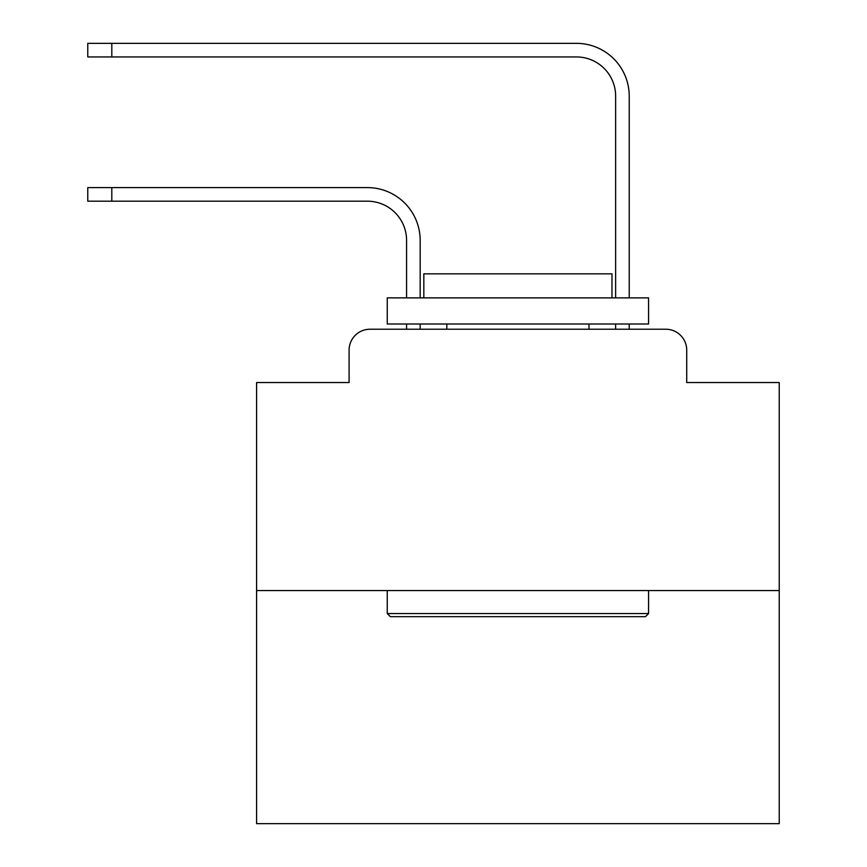 <?xml version="1.0" encoding="UTF-8"?>
<svg xmlns="http://www.w3.org/2000/svg" width="867" height="867" viewBox="0 0 867 867"><rect width="100%" height="100%" fill="white"/><g stroke="black" fill="none" stroke-linecap="round" stroke-linejoin="round"><path stroke-width="1.3" d="M349.098 350.138L349.098 382.542L349.098 350.138A20.906 20.906 0 0 1 370.003 329.232L406.58 329.232L406.58 324.009M779.227 590.557L256.589 590.557L256.589 823.65L779.227 823.65L779.227 382.542L686.718 382.542L686.718 350.138A20.906 20.906 0 0 0 665.813 329.232L370.003 329.232M256.589 590.557L256.589 382.542L349.098 382.542M420.17 324.009L420.17 329.232L420.17 324.009L420.17 329.232L420.17 324.009L420.17 329.232L420.17 324.009L420.17 329.232L420.17 324.009L420.17 329.232L420.17 324.009L420.17 329.232L420.17 324.009L420.17 329.232L420.17 324.009L420.17 329.232L420.17 324.009L420.17 329.232L420.17 324.009L420.17 329.232L420.17 324.009L420.17 329.232L420.17 324.009L420.17 329.232L420.17 324.009L420.17 329.232L420.17 324.009L420.17 329.232L420.17 324.009L420.17 329.232L436.372 329.232M599.433 329.232L615.635 329.232L615.635 324.009M629.225 324.009L629.225 329.232L629.225 324.009L629.225 329.232L629.225 324.009L629.225 329.232L629.225 324.009L629.225 329.232L629.225 324.009L629.225 329.232L629.225 324.009L629.225 329.232L629.225 324.009L629.225 329.232L629.225 324.009L629.225 329.232L629.225 324.009L629.225 329.232L629.225 324.009L629.225 329.232L629.225 324.009L629.225 329.232L629.225 324.009L629.225 329.232L629.225 324.009L629.225 329.232L629.225 324.009L629.225 329.232L629.225 324.009L629.225 329.232L665.813 329.232M686.718 382.542L686.718 350.138M420.17 297.88L420.17 240.387A52.789 52.789 0 0 0 367.391 187.597L111.81 187.597L111.81 201.187L87.773 201.187L87.773 187.597L111.81 187.597M111.81 201.187L367.391 201.187A39.199 39.199 0 0 1 406.58 240.387L406.58 297.88M629.225 297.88L629.225 96.139A52.789 52.789 0 0 0 576.447 43.35L111.81 43.35L111.81 56.94L87.773 56.94L87.773 43.35L111.81 43.35M111.81 56.94L576.447 56.94A39.199 39.199 0 0 1 615.635 96.139L615.635 297.88M367.391 201.187A39.199 39.199 0 0 1 406.58 240.387A39.199 39.199 0 0 0 367.391 201.187A39.199 39.199 0 0 1 406.58 240.387A39.199 39.199 0 0 0 367.391 201.187A39.199 39.199 0 0 1 406.58 240.387A39.199 39.199 0 0 0 367.391 201.187A39.199 39.199 0 0 1 406.58 240.387A39.199 39.199 0 0 0 367.391 201.187A39.199 39.199 0 0 1 406.58 240.387A39.199 39.199 0 0 0 367.391 201.187A39.199 39.199 0 0 1 406.58 240.387A39.199 39.199 0 0 0 367.391 201.187A39.199 39.199 0 0 1 406.58 240.387A39.199 39.199 0 0 0 367.391 201.187A39.199 39.199 0 0 1 406.58 240.387A39.199 39.199 0 0 0 367.391 201.187A39.199 39.199 0 0 1 406.58 240.387A39.199 39.199 0 0 0 367.391 201.187A39.199 39.199 0 0 1 406.58 240.387A39.199 39.199 0 0 0 367.391 201.187A39.199 39.199 0 0 1 406.58 240.387A39.199 39.199 0 0 0 367.391 201.187A39.199 39.199 0 0 1 406.58 240.387A39.199 39.199 0 0 0 367.391 201.187A39.199 39.199 0 0 1 406.58 240.387A39.199 39.199 0 0 0 367.391 201.187A39.199 39.199 0 0 1 406.58 240.387A39.199 39.199 0 0 0 367.391 201.187M576.447 56.94A39.199 39.199 0 0 1 615.635 96.139A39.199 39.199 0 0 0 576.447 56.94A39.199 39.199 0 0 1 615.635 96.139A39.199 39.199 0 0 0 576.447 56.94A39.199 39.199 0 0 1 615.635 96.139A39.199 39.199 0 0 0 576.447 56.94A39.199 39.199 0 0 1 615.635 96.139A39.199 39.199 0 0 0 576.447 56.94A39.199 39.199 0 0 1 615.635 96.139A39.199 39.199 0 0 0 576.447 56.94A39.199 39.199 0 0 1 615.635 96.139A39.199 39.199 0 0 0 576.447 56.94A39.199 39.199 0 0 1 615.635 96.139A39.199 39.199 0 0 0 576.447 56.94A39.199 39.199 0 0 1 615.635 96.139A39.199 39.199 0 0 0 576.447 56.94A39.199 39.199 0 0 1 615.635 96.139A39.199 39.199 0 0 0 576.447 56.94A39.199 39.199 0 0 1 615.635 96.139A39.199 39.199 0 0 0 576.447 56.94A39.199 39.199 0 0 1 615.635 96.139A39.199 39.199 0 0 0 576.447 56.94A39.199 39.199 0 0 1 615.635 96.139A39.199 39.199 0 0 0 576.447 56.94A39.199 39.199 0 0 1 615.635 96.139A39.199 39.199 0 0 0 576.447 56.94A39.199 39.199 0 0 1 615.635 96.139A39.199 39.199 0 0 0 576.447 56.94M645.427 616.686L390.378 616.686L387.246 613.554L648.57 613.554L645.427 616.686M387.246 297.88L648.57 297.88L648.57 324.009L387.246 324.009L387.246 297.88M611.983 297.88L611.983 273.831L423.833 273.831L423.833 297.88M387.246 590.557L387.246 613.554M648.57 590.557L648.57 613.554M446.83 324.009L446.83 329.232M588.986 324.009L588.986 329.232"/></g></svg>
